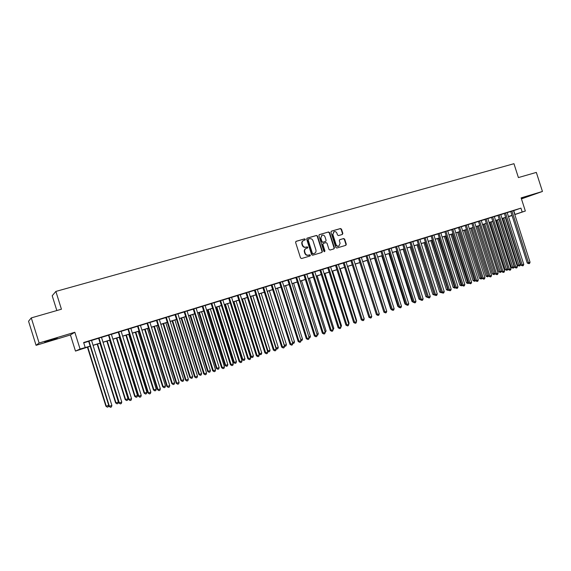 <?xml version="1.0" encoding="UTF-8"?>
<svg xmlns="http://www.w3.org/2000/svg" width="571" height="571" viewBox="0 0 571 571"><rect width="100%" height="100%" fill="white"/><g stroke="black" fill="none" stroke-linecap="round" stroke-linejoin="round"><path stroke-width="0.86" d="M305.328 239.313L304.586 238.871L296.128 241.305L295.6 242.397L300.517 257.899L301.588 258.52L310.017 256.008L310.381 255.244L309.632 254.809L308.547 255.13C306.962 255.423 305.828 254.759 305.142 253.139L304.736 251.847C304.364 250.226 304.864 249.077 306.242 248.414L307.526 248.028L307.855 247.279L307.105 246.836L306.02 247.157C304.429 247.443 303.294 246.772 302.609 245.152L302.202 243.867C301.838 242.261 302.323 241.126 303.679 240.448L305.007 240.056L305.328 239.313M304.843 240.105L304.993 239.47L304.25 239.028L295.857 241.447M309.853 256.051L310.039 255.387L308.547 255.13M307.348 248.078L307.512 247.429L306.02 247.157M521.337 198.551L530.366 195.518L521.294 198.408M51.611 339.709L44.738 342.122L50.384 340.566L57.221 338.16L51.611 339.709M342.357 234.46L342.85 233.396L341.508 229.157L340.48 228.536L331.394 231.155L330.944 232.204L335.777 247.4L336.811 248.021L345.848 245.323L346.304 244.267L344.677 239.149L343.656 238.528L339.759 239.677L339.31 240.726L340.116 243.275L338.889 246.101C337.568 246.408 336.619 245.865 336.026 244.488L332.85 234.488L334.035 231.683C335.377 231.362 336.348 231.897 336.947 233.296L337.475 234.959L338.51 235.58L342.357 234.46M513.543 210.685L520.945 208.13L522.187 212.005L525.341 211.027L514.799 214.589M31.277 317.904L39.113 343L36.073 345.327L28.55 321.237L31.277 317.904L61.432 309.218L55.865 291.424L513.957 163.706L518.404 177.574L536.333 172.413L542.45 191.463L521.123 197.887L525.341 211.027M36.073 345.327L70.426 334.963L74.822 332.251L39.113 343M74.822 332.251L80.076 349.031L90.182 346.162M520.945 208.13L83.637 342.529L85.179 347.454M317.533 236.073L316.484 235.445L307.212 238.114L306.691 239.199L311.58 254.602L312.637 255.223L321.887 252.468L322.394 251.383L317.533 236.073L316.141 235.609L306.948 238.257M319.41 234.602L328.561 231.969L329.603 232.59L334.428 247.8L333.964 248.863L330.038 250.041L328.996 249.42L327.026 243.232L325.984 242.611L323.336 243.389L322.879 244.452L324.928 250.912L324.599 251.661L323.836 251.233L318.904 235.68L319.203 234.702M521.444 198.879L542.45 191.463M91.503 340.337L88.633 341.222M101.474 337.275L98.605 338.153M111.345 334.235L108.476 335.12M121.123 331.23L118.254 332.115M130.816 328.254L127.94 329.132M140.409 325.299L137.54 326.184M149.909 322.379L147.04 323.265M159.323 319.489L156.454 320.367M168.652 316.62L165.783 317.505M177.888 313.779L175.019 314.664M187.045 310.967L184.169 311.845M196.11 308.176L193.241 309.061M205.096 305.414L202.227 306.299M213.997 302.68L211.127 303.558M222.818 299.968L219.949 300.846M231.555 297.277L228.685 298.162M240.22 294.615L237.35 295.5M248.806 291.981L245.937 292.859M257.307 289.361L254.445 290.246M265.743 286.77L262.874 287.648M274.094 284.201L271.232 285.079M282.381 281.653L279.519 282.538M290.589 279.133L287.727 280.011M298.726 276.628L295.864 277.506M306.791 274.151L303.929 275.029M314.785 271.689L311.93 272.567M322.715 269.255L319.86 270.133M330.573 266.843L327.718 267.713M338.36 264.444L335.512 265.322M346.083 262.068L343.235 262.945M353.742 259.712L350.901 260.59M361.336 257.378L358.495 258.256M368.866 255.066L366.025 255.936M376.332 252.767L373.491 253.645M383.741 250.491L380.9 251.368M391.078 248.235L388.244 249.106M398.365 246.001L395.532 246.872M405.581 243.774L402.755 244.645M412.747 241.576L409.921 242.447M419.849 239.392L417.023 240.263M426.894 237.229L424.075 238.093M433.881 235.081L431.062 235.944M440.812 232.947L438 233.81M447.693 230.834L444.873 231.698M454.509 228.735L451.697 229.599M461.275 226.658L458.47 227.522M467.984 224.596L465.179 225.452M471.832 223.361L488.74 276.236L489.911 275.957L491.552 275.393L474.629 222.504L475.793 222.148L471.846 223.404M481.253 220.513L478.455 221.377M487.805 218.5L485.007 219.357M494.308 216.502L491.517 217.358M500.76 214.518L497.969 215.374M507.162 212.548L504.379 213.404M83.737 342.85L88.669 341.33M91.531 340.452L98.64 338.268M101.502 337.382L108.511 335.227M111.381 334.349L118.29 332.222M121.159 331.337L127.975 329.246M130.845 328.361L137.568 326.291M140.445 325.413L147.075 323.372M149.945 322.487L156.49 320.474M159.359 319.596L165.811 317.612M168.688 316.727L175.054 314.771M177.924 313.886L184.205 311.952M187.074 311.074L193.269 309.168M196.146 308.283L202.255 306.406M205.125 305.521L211.156 303.665M214.032 302.78L219.978 300.953M222.847 300.068L228.721 298.262M231.59 297.384L237.386 295.6M240.255 294.722L245.965 292.959M248.835 292.081L254.473 290.346M257.343 289.461L262.91 287.755M265.772 286.87L271.268 285.186M274.13 284.301L279.547 282.638M282.409 281.753L287.755 280.111M290.618 279.233L295.899 277.606M298.754 276.728L303.965 275.129M306.82 274.251L311.959 272.667M314.814 271.789L319.888 270.233M322.743 269.355L327.747 267.813M330.602 266.935L335.541 265.415M338.396 264.544L343.271 263.045M346.119 262.168L350.929 260.683M353.777 259.812L358.524 258.349M361.372 257.478L366.054 256.036M368.902 255.158L373.527 253.738M376.368 252.867L380.928 251.461M383.769 250.59L388.273 249.206M391.114 248.328L395.56 246.965M398.394 246.094L402.783 244.745M405.617 243.874L409.949 242.539M412.776 241.669L417.051 240.355M419.878 239.485L424.103 238.186M426.922 237.315L431.091 236.037M433.91 235.166L438.028 233.903M440.841 233.039L444.902 231.79M447.721 230.927L451.725 229.692M454.537 228.828L458.499 227.608M461.304 226.744L465.208 225.545M468.013 224.681L471.874 223.497M474.672 222.633L478.484 221.462M481.282 220.606L485.036 219.45M487.834 218.586L491.545 217.451M494.336 216.587L497.998 215.46M500.788 214.603L504.4 213.497M507.191 212.633L510.76 211.541M513.515 210.592L510.731 211.448M55.865 291.424L52.204 295.749L56.836 310.545M87.756 347.025L106.277 406.174L108.711 405.346L90.211 346.269L75.472 351.086L80.076 349.031M70.426 334.963L75.472 351.086M512.037 215.524L508.497 216.723M514.771 214.503L522.187 212.005M93.044 345.269L100.146 343.071M103.008 342.179L110.01 340.009M112.88 339.117L119.782 336.976M122.651 336.091L129.46 333.978M132.329 333.086L139.053 331.002M141.922 330.117L148.546 328.061M151.415 327.169L157.953 325.142M160.822 324.257L167.274 322.251M170.144 321.366L176.503 319.389M179.373 318.504L185.654 316.555M188.523 315.663L194.718 313.743M197.587 312.858L203.69 310.959M206.559 310.074L212.59 308.204M215.46 307.312L221.405 305.471M224.275 304.579L230.142 302.758M233.011 301.873L238.799 300.075M241.661 299.19L247.379 297.42M250.241 296.527L255.879 294.779M258.742 293.894L264.302 292.166M267.164 291.281L272.652 289.576M275.515 288.69L280.932 287.013M283.794 286.128L289.14 284.465M291.995 283.58L297.27 281.946M300.125 281.06L305.335 279.447M308.19 278.562L313.322 276.971M316.177 276.086L321.245 274.508M324.1 273.63L329.103 272.074M331.951 271.189L336.89 269.662M339.738 268.777L344.613 267.271M347.454 266.386L352.264 264.894M355.112 264.009L359.858 262.539M362.699 261.661L367.381 260.205M370.222 259.327L374.847 257.892M377.688 257.014L382.249 255.594M385.082 254.716L389.586 253.324M392.42 252.446L396.866 251.062M399.7 250.184L404.082 248.828M406.916 247.95L411.241 246.608M414.068 245.73L418.343 244.402M421.17 243.531L425.388 242.218M428.207 241.347L432.375 240.056M435.195 239.178L439.306 237.907M442.118 237.036L446.179 235.773M448.992 234.902L452.996 233.66M455.808 232.79L459.762 231.562M462.567 230.691L466.471 229.485M469.276 228.614L473.123 227.415M475.928 226.551L479.733 225.374M482.531 224.503L486.285 223.34M489.076 222.476L492.787 221.32M495.578 220.456L499.232 219.321M502.023 218.457L505.635 217.337M508.418 216.473L511.987 215.367M508.475 216.645L511.687 215.553L508.447 216.559M505.663 217.423L502.052 218.543M499.261 219.407L495.607 220.542M492.809 221.412L489.104 222.562M486.314 223.425L482.559 224.589M479.761 225.459L475.957 226.637M473.152 227.508L469.298 228.7M466.5 229.571L462.596 230.784M459.783 231.648L455.836 232.875M453.024 233.746L449.02 234.988M446.208 235.866L442.147 237.122M439.335 237.993L435.223 239.27M432.404 240.141L428.236 241.433M425.416 242.311L421.198 243.617M418.372 244.495L414.096 245.823M411.27 246.693L406.945 248.042M403.105 249.227L419 299.125L420.035 298.897L404.111 248.92L399.729 250.276M396.895 251.154L392.448 252.532M389.615 253.41L385.111 254.809M382.277 255.687L377.717 257.107M374.876 257.985L370.251 259.42M367.41 260.297L362.728 261.754M359.887 262.631L355.141 264.102M352.293 264.987L347.489 266.479M344.641 267.364L339.766 268.87M336.919 269.755L331.979 271.289M329.132 272.167L324.128 273.723M321.28 274.608L316.206 276.178M313.358 277.063L308.219 278.655M305.364 279.54L300.16 281.153M297.298 282.045L292.024 283.68M289.169 284.565L283.823 286.221M280.961 287.106L275.55 288.79M272.688 289.675L267.199 291.381M264.337 292.266L258.77 293.994M255.908 294.879L250.269 296.627M247.407 297.512L241.697 299.29L258.941 353.842L259.677 353.727L261.761 353.014L244.516 298.412M238.828 300.175L233.039 301.973M230.17 302.858L224.303 304.678M221.434 305.571L215.488 307.412M212.619 308.304L206.595 310.174M203.726 311.059L197.616 312.958M194.747 313.85L188.551 315.77M185.682 316.655L179.408 318.604M176.539 319.496L170.179 321.466M167.303 322.358L160.858 324.357M157.989 325.249L151.451 327.276M148.581 328.161L141.951 330.216M139.081 331.109L132.365 333.193M129.496 334.085L122.686 336.198M119.817 337.083L112.908 339.224M110.046 340.116L103.044 342.286M100.175 343.178L93.08 345.376M513.757 210.62L514.985 214.439M303.344 240.605L303.351 240.605C301.995 241.283 301.502 242.418 301.873 244.017L302.202 243.867M305.685 247.307C304.093 247.593 302.958 246.922 302.28 245.309L301.873 244.017M305.963 248.535L305.906 248.563C304.529 249.227 304.029 250.376 304.4 251.997L304.736 251.847M308.212 255.273C306.62 255.565 305.492 254.902 304.807 253.281L304.4 251.997M321.751 252.51L322.044 251.533L317.19 236.23M308.461 239.063L308.097 239.82L312.38 253.331L313.122 253.767L314.393 253.388C315.777 252.725 316.284 251.583 315.913 249.948L312.987 240.734C312.308 239.128 311.181 238.457 309.603 238.735L308.461 239.063M308.311 239.135L308.097 239.82M314.393 253.388L312.78 253.909L312.044 253.481L307.762 239.977M319.146 234.738L328.561 231.969M333.785 248.92L334.071 247.95L329.246 232.754L328.204 232.133M323.215 243.453L322.529 244.602L324.578 251.054L324.928 250.912M324.428 251.69L324.578 251.054M324.992 236.815C324.378 235.402 323.4 234.859 322.037 235.195L320.831 238.014L321.958 241.562L323.008 242.183L325.656 241.412L326.112 240.348L324.992 236.815M321.794 235.309L320.831 238.014M325.427 241.504L322.658 242.34L321.609 241.719L320.488 238.178M333.807 231.79L332.85 234.488M338.696 246.187L338.532 246.251C337.211 246.558 336.255 246.015 335.662 244.638L332.493 234.645M345.655 245.38L345.94 244.417L344.313 239.299L343.285 238.685L339.574 239.777M342.236 234.495L342.486 233.56L341.144 229.321L340.116 228.7L331.187 231.276M87.406 347.132L105.892 406.159L107.277 407.166L105.892 406.159M108.711 405.346L108.254 406.83L107.277 407.166M88.619 341.165L109.004 406.274L109.404 406.288L88.976 341.058M111.887 405.431L111.424 406.952L110.424 407.294L109.404 406.288L111.887 405.431L91.481 340.287M110.424 407.294L109.004 406.274M97.177 344.106L115.578 402.855L115.984 402.855L118.397 402.034L99.975 343.235M97.541 343.992L115.984 402.855L116.976 403.84L115.578 402.855M118.397 402.034L117.94 403.511L116.976 403.84M106.848 341.108L125.177 399.572L125.606 399.564L127.997 398.751L109.646 340.237M107.241 340.987L125.606 399.564L126.576 400.549L125.177 399.572M127.997 398.751L127.533 400.221L126.576 400.549M116.427 338.132L134.677 396.324L135.134 396.31L137.497 395.496L119.232 337.268M116.848 338.003L135.134 396.31L136.091 397.295L134.677 396.324M137.497 395.496L137.033 396.966L136.091 397.295M125.92 335.191L144.092 393.105L144.57 393.084L146.918 392.277L128.725 334.32M126.362 335.056L144.57 393.084L145.512 394.061L144.092 393.105M146.918 392.277L146.447 393.74L145.512 394.061M98.583 338.103L118.889 402.89L119.31 402.89L98.969 337.982M121.773 402.048L121.302 403.561L120.317 403.897L119.31 402.89L121.773 402.048L101.452 337.218M120.317 403.897L118.889 402.89M108.461 335.063L128.675 399.536L129.125 399.529L108.868 334.941M131.558 398.694L131.087 400.207L130.109 400.535L129.125 399.529L131.558 398.694L111.331 334.185M130.109 400.535L128.675 399.536M118.24 332.058L138.368 396.217L138.839 396.203L118.675 331.929M141.251 395.375L140.78 396.881L139.809 397.209L138.839 396.203L141.251 395.375L121.109 331.18M139.809 397.209L138.368 396.217M127.925 329.082L147.968 392.927L148.46 392.905L128.382 328.939M150.851 392.091L150.373 393.583L149.424 393.911L148.46 392.905L150.851 392.091L130.795 328.197M149.424 393.911L147.968 392.927M135.327 332.272L153.421 389.914L153.92 389.886L156.247 389.087L138.132 331.408M135.784 332.129L153.92 389.886L154.848 390.864L153.421 389.914M156.247 389.087L155.776 390.55L154.848 390.864M137.518 326.134L157.475 389.672L157.996 389.643L138.004 325.984M160.358 388.83L159.88 390.321L158.938 390.643L157.996 389.643L160.358 388.83L140.395 325.249M158.938 390.643L157.475 389.672M144.641 329.388L162.664 386.753L163.185 386.717L165.483 385.932L147.446 328.518M145.127 329.239L163.185 386.717L164.098 387.695L162.664 386.753M165.483 385.932L165.019 387.381L164.098 387.695M147.025 323.215L166.896 386.446L167.431 386.41L147.525 323.058M169.78 385.603L169.302 387.088L168.359 387.409L167.431 386.41L169.78 385.603L149.895 322.329M168.359 387.409L166.896 386.446M153.877 326.519L171.821 383.626L172.363 383.576L174.64 382.798L156.682 325.656M154.377 326.362L172.363 383.576L173.263 384.561L171.821 383.626M174.64 382.798L174.169 384.247L173.263 384.561M156.44 320.317L176.225 383.255L176.789 383.205L156.961 320.153M179.108 382.413L178.63 383.89L177.695 384.204L176.789 383.205L179.108 382.413L159.309 319.432M177.695 384.204L176.225 383.255M163.02 323.686L180.893 380.522L181.457 380.472L183.712 379.694L165.826 322.815M163.549 323.521L181.457 380.472L182.342 381.449L180.893 380.522M183.712 379.694L183.241 381.135L182.342 381.449M165.761 317.447L185.461 380.086L186.046 380.036L166.311 317.283M188.351 379.244L187.866 380.714L186.945 381.035L186.046 380.036L188.351 379.244L168.638 316.57M186.945 381.035L185.461 380.086M172.085 320.873L189.886 377.452L190.464 377.388L192.705 376.624L174.89 320.003M172.635 320.702L190.464 377.388L191.335 378.366L189.886 377.452M192.705 376.624L192.234 378.059L191.335 378.366M175.004 314.614L194.618 376.953L195.225 376.889L175.575 314.435M197.509 376.111L197.024 377.574L196.11 377.888L195.225 376.889L197.509 376.111L177.874 313.729M196.11 377.888L194.618 376.953M181.064 318.09L198.794 374.405L199.393 374.333L201.613 373.577L183.869 317.219M181.635 317.911L199.393 374.333L200.25 375.311L198.794 374.405M201.613 373.577L201.135 375.011L200.25 375.311M184.155 311.795L203.69 373.848L204.318 373.777L184.747 311.616M206.581 373.006L206.088 374.462L205.189 374.776L204.318 373.777L206.581 373.006L187.024 310.917M205.189 374.776L203.69 373.848M189.965 315.328L207.616 371.386L208.237 371.314L210.435 370.558L192.77 314.457M190.55 315.149L208.237 371.314L209.086 372.285L207.616 371.386M210.435 370.558L209.964 371.985L209.086 372.285M193.226 309.011L212.676 370.772L213.326 370.693L193.833 308.818M215.567 369.922L215.074 371.378L214.182 371.685L213.326 370.693L215.567 369.922L196.096 308.126M214.182 371.685L212.676 370.772M198.787 312.594L216.366 368.395L217.009 368.316L219.185 367.567L201.584 311.723M199.393 312.408L217.009 368.316L217.837 369.287L216.366 368.395M219.185 367.567L218.707 368.987L217.837 369.287M202.205 306.249L221.584 367.724L222.247 367.638L202.841 306.056M224.467 366.875L223.975 368.324L223.09 368.63L222.247 367.638L224.467 366.875L205.082 305.364M223.09 368.63L221.584 367.724M211.113 303.508L230.406 364.698L231.091 364.605L211.762 303.308M233.289 363.855L232.797 365.297L231.919 365.597L231.091 364.605L233.289 363.855L213.982 302.63M231.919 365.597L230.406 364.698M219.935 300.796L239.149 361.707L239.849 361.607L220.606 300.596M242.033 360.858L241.54 362.3L240.669 362.599L239.849 361.607L242.033 360.858L222.804 299.918M240.669 362.599L239.149 361.707M207.523 309.882L225.031 365.433L225.695 365.34L227.85 364.605L210.328 309.018M208.151 309.689L225.695 365.34L226.509 366.318L225.031 365.433M227.85 364.605L227.372 366.018L226.509 366.318M216.188 307.198L233.625 362.499L234.303 362.399L236.444 361.664L218.986 306.327M216.83 306.998L234.303 362.399L235.109 363.37L233.625 362.499M236.444 361.664L235.966 363.077L235.109 363.37M224.767 304.536L242.14 359.587L242.832 359.48L244.959 358.759L227.572 303.665M225.431 304.329L242.832 359.48L243.624 360.451L242.14 359.587M244.959 358.759L244.474 360.158L243.624 360.451M228.671 298.112L247.807 358.738L248.535 358.631L229.364 297.898M250.69 357.896L250.198 359.33L249.334 359.623L248.535 358.631L250.69 357.896L231.54 297.227M249.334 359.623L247.807 358.738M233.282 301.895L250.576 356.704L251.29 356.589L253.396 355.869L236.08 301.031M233.96 301.688L251.29 356.589L252.075 357.56L250.576 356.704M253.396 355.869L252.91 357.268L252.075 357.56M237.336 295.45L256.393 355.804L257.136 355.683L238.043 295.228M259.277 354.955L258.777 356.383L257.928 356.675L257.136 355.683L259.277 354.955L240.205 294.565M257.928 356.675L256.393 355.804M242.411 299.061L259.677 353.727L260.44 354.691L258.941 353.842M261.761 353.014L261.275 354.405L260.44 354.691M245.923 292.809L264.901 352.885L265.658 352.764L246.651 292.588M267.778 352.043L267.285 353.463L266.436 353.756L265.658 352.764L267.778 352.043L248.785 291.931M266.436 353.756L264.901 352.885M250.79 296.463L267.985 350.887L270.047 350.18L252.874 295.821M267.442 350.972L267.985 350.887L268.741 351.85L267.521 351.222M270.047 350.18L269.562 351.565L268.741 351.85M254.43 290.196L273.331 350.002L274.109 349.873L255.173 289.968M276.207 349.152L275.714 350.573L274.872 350.858L274.109 349.873L276.207 349.152L257.293 289.311M274.872 350.858L273.331 350.002M259.091 293.894L276.221 348.067L278.27 347.368L261.161 293.251M275.886 348.124L276.964 349.031L276.043 348.631M278.27 347.368L277.777 348.753L276.964 349.031M262.86 287.606L281.689 347.139L282.481 347.004L263.624 287.37M284.565 346.29L284.065 347.703L283.237 347.989L282.481 347.004L284.565 346.29L265.722 286.721M283.237 347.989L281.689 347.139M267.328 291.338L284.379 345.277L286.414 344.584L269.369 290.703M284.251 345.298L285.115 346.24L284.494 346.069M286.414 344.584L285.928 345.962L285.115 346.24M271.218 285.036L289.968 344.306L290.782 344.163L271.996 284.793M292.844 343.457L292.345 344.863L291.517 345.148L290.782 344.163L292.844 343.457L274.08 284.151M291.517 345.148L289.968 344.306M292.538 342.486L294.486 341.822L277.513 288.177M294.486 341.822L294.001 343.192L292.83 343.492M293.194 343.471L292.595 342.671M279.497 282.488L298.176 341.494L299.004 341.344L280.297 282.238M301.053 340.644L300.553 342.05L299.732 342.329L299.004 341.344L301.053 340.644L282.36 281.61M299.732 342.329L298.176 341.494M300.746 339.681L302.494 339.081L285.586 285.678M302.494 339.081L302.002 340.452L301.01 340.759M287.713 279.961L306.313 338.71L307.155 338.553L288.526 279.711M309.182 337.861L308.683 339.26L307.876 339.531L307.155 338.553L309.182 337.861L290.575 279.083M307.876 339.531L306.313 338.71M308.882 336.897L310.431 336.369L293.587 283.195M309.147 338.003L309.939 337.732L310.431 336.369M316.948 334.142L318.297 333.678L301.524 280.732M318.297 333.678L317.804 335.041L317.19 335.248M324.942 331.408L326.098 331.009L309.389 278.291M326.098 331.009L325.185 332.515M295.849 277.463L314.378 335.948L315.242 335.784L296.684 277.206M317.248 335.098L316.748 336.49L315.941 336.769L315.242 335.784L317.248 335.098L298.712 276.585M315.941 336.769L314.378 335.948M303.915 274.979L322.372 333.207L323.25 333.043L304.764 274.722M325.242 332.358L324.735 333.75L323.943 334.021L323.25 333.043L325.242 332.358L306.777 274.101M323.943 334.021L322.372 333.207M311.916 272.524L330.295 330.495L331.187 330.324L312.78 272.26M333.164 329.645L332.657 331.03L331.872 331.301L331.187 330.324L333.164 329.645L314.771 271.646M331.872 331.301L330.295 330.495M332.864 328.696L333.835 328.368L317.19 275.872M333.835 328.368L333.107 329.795M319.846 270.083L338.153 327.804L339.06 327.626L320.724 269.819M341.015 326.955L340.516 328.332L339.731 328.603L339.06 327.626L341.015 326.955L322.701 269.205M339.731 328.603L338.153 327.804M340.716 326.012L341.501 325.741L324.92 273.473M341.501 325.741L340.958 327.104M327.704 267.671L345.94 325.135L346.861 324.956L328.596 267.392M348.802 324.292L348.296 325.663L347.525 325.927L346.861 324.956L348.802 324.292L330.559 266.793M347.525 325.927L345.94 325.135M348.503 323.35L349.109 323.143L332.593 271.097M349.109 323.143L348.753 324.121M335.498 265.272L353.663 322.494L354.598 322.301L336.405 264.994M356.525 321.644L356.019 323.015L355.248 323.279L354.598 322.301L356.525 321.644L338.346 264.394M355.248 323.279L353.663 322.494M356.225 320.709L356.647 320.567L340.195 268.741M356.647 320.567L356.397 321.245M343.221 262.896L361.315 319.874L362.271 319.674L344.149 262.617M364.177 319.025L363.67 320.388L362.906 320.645L362.271 319.674L364.177 319.025L346.069 262.025M362.906 320.645L361.315 319.874M363.884 318.09L347.732 266.4M364.127 318.011L363.984 318.404M371.471 315.499L355.212 264.08M359.851 262.646L376.146 313.779M350.887 260.54L368.909 317.269L369.872 317.069L351.822 260.255M371.764 316.427L371.257 317.783L370.5 318.04L369.872 317.069L371.764 316.427L353.727 259.669M370.5 318.04L368.909 317.269M358.481 258.206L376.432 314.692L377.417 314.493L359.43 257.914M379.287 313.85L378.78 315.199L378.031 315.456L377.417 314.493L379.287 313.85L361.322 257.335M378.031 315.456L376.432 314.692M366.011 255.894L383.898 312.137L384.89 311.93L366.975 255.594M386.753 311.295L386.239 312.644L385.496 312.894L384.89 311.93L386.753 311.295L368.852 255.023M385.496 312.894L383.898 312.137M367.21 260.362L383.612 311.245M373.477 253.595L391.299 309.603L392.306 309.389L374.462 253.296M394.147 308.761L393.64 310.103L392.905 310.353L392.306 309.389L394.147 308.761L376.318 252.725M392.905 310.353L391.299 309.603M374.505 258.099L390.643 308.818L391.021 308.74M391.164 309.182L390.643 308.818M380.886 251.319L398.637 307.091L399.657 306.87L381.878 251.019M401.484 306.249L400.978 307.583L400.242 307.833L399.657 306.87L401.484 306.249L383.726 250.448M400.242 307.833L398.637 307.091M381.742 255.858L397.816 306.363L398.365 306.249M398.572 306.891L397.816 306.363M388.23 249.063L405.91 304.6L406.945 304.372L389.236 248.756M408.757 303.751L408.251 305.085L407.523 305.335L406.945 304.372L408.757 303.751L391.064 248.192M407.523 305.335L405.91 304.6M388.922 253.631L404.932 303.929L405.653 303.772M406.109 304.736L404.932 303.929M395.517 246.822L413.133 302.13L414.175 301.902L396.531 246.508M415.973 301.281L415.46 302.616L414.746 302.858L414.175 301.902L415.973 301.281L398.351 245.951M414.746 302.858L413.133 302.13M396.038 251.418L411.998 301.517L412.876 301.324M413.354 302.28L411.998 301.517M402.741 244.602L420.285 299.675L421.348 299.447L403.768 244.288M423.125 298.833L422.619 300.16L421.905 300.403L421.348 299.447L423.125 298.833L405.567 243.731M421.905 300.403L420.285 299.675M420.527 299.846L419 299.125M409.907 242.404L427.386 297.248L428.457 297.006L410.949 242.083M430.227 296.399L429.713 297.719L429.007 297.962L428.457 297.006L430.227 296.399L412.733 241.533M429.007 297.962L427.386 297.248M410.106 247.057L425.945 296.749L427.137 296.463M411.127 246.743L427.351 297.148M427.629 297.412L425.945 296.749M417.008 240.213L434.424 294.836L435.509 294.593L418.065 239.891M437.265 293.994L436.751 295.307L436.051 295.55L435.509 294.593L437.265 293.994L419.835 239.349M436.051 295.55L434.424 294.836M417.058 244.902L432.839 294.393L434.174 294.058M418.086 244.581L434.424 295.086L432.839 294.393M424.06 238.05L441.412 292.445L442.504 292.195L425.124 237.722M444.245 291.603L443.731 292.916L443.032 293.151L442.504 292.195L444.245 291.603L426.88 237.179M443.032 293.151L441.412 292.445M423.953 242.761L439.677 292.059L441.162 291.667M424.995 242.439L441.262 292.745L439.677 292.059M441.654 292.609L441.262 292.745M431.048 235.902L448.335 290.075L449.441 289.818L432.126 235.566M451.169 289.233L450.655 290.539L449.962 290.775L449.441 289.818L451.169 289.233L433.867 235.031M449.962 290.775L448.335 290.075M430.791 240.641L446.458 289.74L448.085 289.297M431.84 240.32L448.049 290.425L446.458 289.74M448.578 290.239L448.049 290.425M437.986 233.767L455.208 287.72L456.322 287.463L439.07 233.432M458.035 286.878L457.521 288.177L456.836 288.412L456.322 287.463L458.035 286.878L440.798 232.904M456.836 288.412L455.208 287.72M437.579 238.535L453.188 287.434L454.959 286.949M438.642 238.207L454.78 288.112L453.188 287.434M455.451 287.884L454.78 288.112M444.859 231.655L462.018 285.386L463.145 285.129L445.958 231.319M464.844 284.544L464.33 285.843L463.652 286.078L463.145 285.129L464.844 284.544L447.678 230.791M463.652 286.078L462.018 285.386M444.309 236.451L459.862 285.157L461.775 284.622M445.38 236.116L461.454 285.828L459.862 285.157M462.167 285.486L461.454 285.828M451.682 229.556L468.784 283.073L469.919 282.809L452.796 229.214M471.603 282.231L471.089 283.523L470.411 283.751L469.919 282.809L471.603 282.231L454.495 228.693M470.411 283.751L468.784 283.073M450.99 234.381L466.486 282.888L468.534 282.31M452.075 234.046L468.084 283.559L466.486 282.888M468.834 283.109L468.084 283.559M458.456 227.479L475.486 280.775L476.635 280.504L459.576 227.13M478.305 279.933L477.791 281.225L477.12 281.453L476.635 280.504L478.305 279.933L461.261 226.616M477.12 281.453L475.486 280.775M457.614 232.326L473.059 280.647L475.243 280.018M458.713 231.983L474.658 281.303L473.059 280.647M475.465 280.696L474.658 281.303M465.165 225.409L482.138 278.498L483.294 278.227L466.3 225.067M484.957 277.656L484.436 278.941L483.78 279.169L483.294 278.227L484.957 277.656L467.97 224.546M483.78 279.169L482.138 278.498M464.194 230.284L479.576 278.412L481.895 277.742M465.294 229.942L481.175 279.069L479.576 278.412M482.067 278.263L481.175 279.069M491.552 275.393L491.039 276.678L490.382 276.906L489.911 275.957L472.974 223.011M490.382 276.906L488.74 276.236M470.718 228.264L486.049 276.207L488.498 275.486M471.832 227.915L487.648 276.856L486.049 276.207M488.612 275.843L487.648 276.856M478.441 221.334L495.285 273.994L496.463 273.716L479.59 220.977M498.098 273.152L497.584 274.43L496.927 274.658L496.463 273.716L498.098 273.152L481.239 220.47M496.927 274.658L495.285 273.994M477.192 226.252L492.466 274.009L495.05 273.245M478.312 225.902L494.072 274.658L492.466 274.009M495.114 273.445L494.072 274.658M484.993 219.314L501.781 271.767L502.972 271.489L486.157 218.957M504.593 270.932L504.072 272.203L503.429 272.424L502.972 271.489L504.593 270.932L487.791 218.457M503.429 272.424L501.781 271.767M483.616 224.26L498.84 271.832L501.545 271.025M484.75 223.911L500.446 272.474L498.84 271.832M501.559 271.068L500.446 272.474M491.503 217.315L508.226 269.562L509.425 269.276L492.673 216.959M511.031 268.727L510.517 269.99L509.874 270.211L509.425 269.276L511.031 268.727L494.293 216.459M509.874 270.211L508.226 269.562M489.989 222.283L505.157 269.669L506.327 269.391L507.897 268.848L492.723 221.434M491.131 221.933L506.762 270.304L505.157 269.669M507.897 268.848L507.398 270.09L506.762 270.304M497.955 215.331L514.621 267.371L515.827 267.078L499.14 214.967M517.426 266.536L516.905 267.799L516.27 268.02L515.827 267.078L517.426 266.536L500.746 214.475M516.27 268.02L514.621 267.371M496.32 220.32L511.43 267.528L512.608 267.242L514.171 266.707L499.047 219.478M497.469 219.963L513.043 268.156L511.43 267.528M514.171 266.707L513.664 267.942L513.043 268.156M504.364 213.368L520.966 265.201L522.187 264.901L505.556 212.997M523.764 264.366L523.25 265.622L522.615 265.843L522.187 264.901L523.764 264.366L507.148 212.505M522.615 265.843L520.966 265.201M502.594 218.372L517.654 265.401L518.839 265.108L520.395 264.58L505.321 217.53M503.758 218.015L519.267 266.022L517.654 265.401M520.395 264.58L519.888 265.808L519.267 266.022M510.717 211.413L527.269 263.045L528.489 262.746L511.916 211.042M530.059 262.21L529.545 263.467L528.917 263.681L528.489 262.746L530.059 262.21L513.5 210.556M528.917 263.681L527.269 263.045M329.246 232.754L329.603 232.59M334.071 247.95L334.428 247.8M335.662 244.638L336.026 244.488M343.285 238.685L343.656 238.528M344.313 239.299L344.677 239.149M345.94 244.417L346.304 244.267M340.116 228.7L340.48 228.536M341.144 229.321L341.508 229.157M342.486 233.56L342.85 233.396M338.532 246.251L338.889 246.101"/></g></svg>
